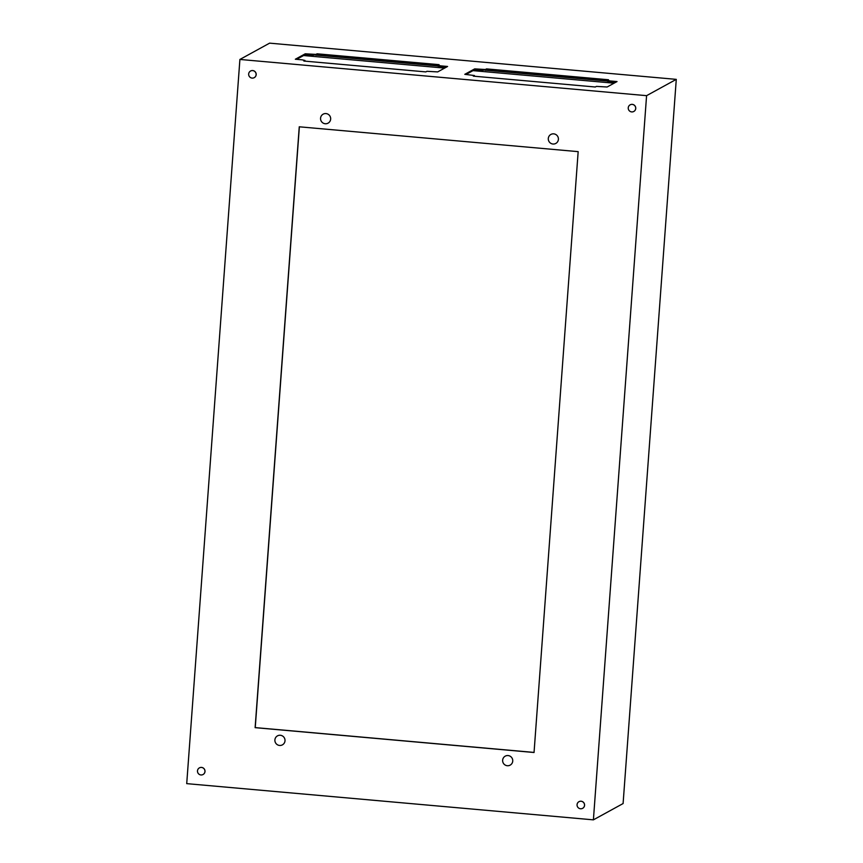 <?xml version="1.0" encoding="UTF-8"?>
<svg xmlns="http://www.w3.org/2000/svg" width="863" height="863" viewBox="0 0 863 863"><rect width="100%" height="100%" fill="white"/><g stroke="black" fill="none" stroke-linecap="round" stroke-linejoin="round"><path stroke-width="1.29" d="M646.581 95.664L676.279 79.364L269.601 43.15L239.903 59.45L646.581 95.664L593.399 819.85L623.097 803.55L676.279 79.364M607.131 87.001L617.034 81.564L610.249 80.96L607.412 80.356L608.512 79.752L486.505 68.889L485.405 69.493L474.693 68.889L464.79 74.326L474.413 75.534L473.312 76.138L595.319 87.001L596.419 86.397L607.131 87.001M437.681 71.909L447.584 66.473L440.799 65.868L437.962 65.264L439.062 64.66L317.055 53.797L315.955 54.401L305.243 53.797L295.34 59.234L302.115 59.838L304.952 60.442L303.862 61.046L425.858 71.909L426.958 71.305L437.681 71.909M239.903 59.45L186.721 783.636L593.399 819.85M578.976 801.695L579.03 801.662A3.786 3.722 61.2 0 1 579.03 801.662A3.786 3.722 61.2 0 1 584.575 805.308A3.786 3.722 61.2 0 1 582.644 808.318A3.786 3.722 -118.8 0 0 582.805 801.856A3.786 3.722 -118.8 0 0 577.142 805.772A3.786 3.722 -118.8 0 0 582.611 808.329L582.676 808.297M630.173 104.822A3.786 3.722 61.2 0 1 635.751 108.458A3.786 3.722 61.2 0 1 633.82 111.456L633.787 111.478A3.786 3.722 -118.8 0 0 633.981 105.006A3.786 3.722 -118.8 0 0 628.318 108.911A3.786 3.722 -118.8 0 0 633.787 111.478M199.429 767.865A3.786 3.722 61.2 0 1 199.461 767.854A3.786 3.722 61.2 0 1 205.006 771.511A3.786 3.722 61.2 0 1 203.075 774.51L203.042 774.521A3.786 3.722 -118.8 0 0 203.237 768.048A3.786 3.722 -118.8 0 0 197.573 771.964A3.786 3.722 -118.8 0 0 203.042 774.521M250.626 71.003L250.572 71.025A3.786 3.722 -118.8 0 0 252.125 78.102A3.786 3.722 -118.8 0 0 254.402 71.198A3.786 3.722 -118.8 0 0 250.572 71.025A3.786 3.722 61.2 0 1 256.182 74.65A3.786 3.722 61.2 0 1 254.251 77.648M512.741 761.09A5.124 5.049 -118.8 0 0 508.07 755.557A5.124 5.049 -118.8 0 0 502.644 760.195A5.124 5.049 -118.8 0 0 507.325 765.729A5.124 5.049 -118.8 0 0 512.741 761.09M558.404 139.385A5.124 5.049 -118.8 0 0 553.722 133.851A5.124 5.049 -118.8 0 0 548.296 138.49A5.124 5.049 -118.8 0 0 552.978 144.024A5.124 5.049 -118.8 0 0 558.404 139.385M285.006 740.81A5.124 5.049 -118.8 0 0 280.324 735.265A5.124 5.049 -118.8 0 0 274.898 739.915A5.124 5.049 -118.8 0 0 279.58 745.449A5.124 5.049 -118.8 0 0 285.006 740.81M330.658 119.105A5.124 5.049 -118.8 0 0 325.977 113.571A5.124 5.049 -118.8 0 0 320.561 118.209A5.124 5.049 -118.8 0 0 325.232 123.743A5.124 5.049 -118.8 0 0 330.658 119.105M299.256 126.796L578.167 151.64L534.046 752.504L255.124 727.66L299.256 126.796M437.962 65.264L437.897 66.127L446.236 67.217M440.799 65.868L440.734 66.731M474.413 75.534L474.359 76.224M466.074 74.434L474.628 69.741L481.403 70.345L486.441 69.741L607.401 80.518M474.693 68.889L474.628 69.741M481.468 69.493L481.403 70.345M485.405 69.493L485.34 70.345M486.505 68.889L486.441 69.741M607.412 80.356L607.347 81.219L615.686 82.309M610.249 80.96L610.195 81.823M303.56 55.545L444.618 68.101M473.01 70.637L614.068 83.193M316.149 55.124L437.908 65.966M485.599 70.216L607.358 81.057M296.624 59.342L305.178 54.649L311.953 55.254L316.991 54.649L437.951 65.426M534.057 752.428L255.243 727.606L299.364 126.807M304.952 60.442L304.909 61.133M305.243 53.797L305.178 54.649M312.018 54.401L311.953 55.254M315.955 54.401L315.89 55.254M317.055 53.797L316.991 54.649"/></g></svg>
